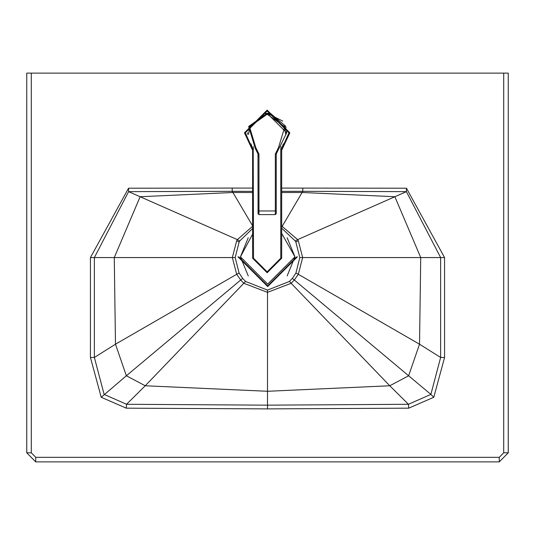 <?xml version="1.0" encoding="UTF-8"?>
<svg xmlns="http://www.w3.org/2000/svg" width="535" height="535" viewBox="0 0 535 535"><rect width="100%" height="100%" fill="white"/><g stroke="black" fill="none" stroke-linecap="round" stroke-linejoin="round"><path stroke-width="0.8" d="M287.148 237.747L294.952 256.84L287.148 275.926M248.24 275.926L240.436 256.84L248.24 237.747M281.684 233.447L294.952 256.84L267.694 284.092L240.436 256.84L252.607 234.136M237.988 256.84L267.694 286.546L297.4 256.84M296.671 256.84L267.694 285.817L238.717 256.84M242.663 278.394L240.683 280.019L243.846 283.303L267.5 292.344L267.5 290.104L245.565 281.45L242.663 278.394L239.071 273.031L235.206 257.562L239.125 242.061L236.697 240.75L232.337 257.562L236.697 274.294L239.071 273.031M235.206 257.562L94.367 257.562L94.367 357.467L90.428 357.474L101.222 397.278L126.28 408.172L126.548 404.286L145.232 385.768L126.36 375.777L240.683 280.019L236.697 274.294L115.48 344.199L94.367 357.467L104.124 394.402L126.548 404.286L267.5 405.156L267.5 292.344L291.154 283.303L389.768 385.768L267.5 391.279L145.232 385.768L245.565 281.45M252.607 226.312L237.353 239.62L236.697 240.75M252.607 191.349L232.21 191.329L232.217 188.073L252.607 188.079M101.222 397.278L126.36 375.777L115.48 344.199L114.269 257.562L140.13 196.733L128.601 191.644L128.547 188.213L90.435 257.562L94.367 257.562L128.601 191.644L232.21 191.329L252.841 226.205M126.28 408.172L267.5 408.887L267.5 405.156L408.452 404.286L389.768 385.768L408.64 375.777L430.876 394.402L408.452 404.286L408.72 408.172L267.5 408.887M35.765 457.331L35.698 461.879L499.302 461.879L499.235 457.331L35.765 457.331L31.291 452.797L26.757 452.797L35.698 461.872L26.75 452.797L26.757 73.121L26.757 452.797M499.302 461.872L508.25 452.797L499.302 461.872M499.235 457.331L503.709 452.797L508.243 452.797L508.25 73.121L26.757 73.121M281.684 188.079L406.453 188.213L444.565 257.562L444.572 357.474L433.778 397.278L408.72 408.172M508.25 452.797L508.25 73.121M87.105 73.121L104.8 73.121M406.486 73.121L267.5 73.121M299.794 257.562L302.663 257.562L298.303 240.75L295.875 242.061L299.794 257.562L295.929 273.031L292.337 278.394L294.317 280.019L291.154 283.303L289.435 281.45L267.5 290.104M281.684 225.997L297.647 239.62L394.87 196.733L420.731 257.562L440.633 257.562L440.633 357.467L419.52 344.199L298.303 274.294L294.317 280.019L408.64 375.777L419.52 344.199L420.731 257.562L302.663 257.562L298.303 274.294L295.929 273.031M444.572 357.474L440.633 357.467L430.876 394.402L433.778 397.278M281.684 228.171L295.287 241.004L297.647 239.62L298.303 240.75M281.684 191.349L302.79 191.329L302.783 188.073M444.565 257.562L440.633 257.562L406.399 191.644L302.79 191.329L281.684 227.168M367.438 73.121L376.526 73.121L367.438 73.121M349.268 73.121L358.356 73.121M285.71 134.318L284.48 126.019M270.777 113.641L285.456 126.019L286.051 127.918M247.672 134.392L247.611 132.82M248.681 126.454L267.146 113.3L269.834 113.48M249.812 126.019L248.581 134.318M255.228 148.309L255.784 147.586L258.967 154.067L258.057 154.067L255.228 148.309L248.655 126.534L267.146 113.3L282.781 121.117L267.146 113.3L286.68 132.834L279.063 148.309L278.508 147.586L275.324 154.067L276.234 154.067L278.922 148.422M257.984 153.023L258.057 210.964L275.324 210.964L275.324 154.067M258.967 154.067L258.967 214.602L258.057 213.692L258.057 210.964M276.234 210.964L276.234 213.692L275.324 214.602L275.324 210.964L276.234 210.964L276.234 153.993M258.057 154.067L258.057 157.397M253.516 258.211L267.146 271.84L280.775 258.211L281.684 258.211L281.684 148.991L281.684 258.211L267.146 272.75L252.607 258.211L253.516 258.211L253.209 146.516M251.022 143.862L252.607 148.991L252.607 258.211M280.775 258.211L280.775 148.991L281.684 148.991L283.269 143.862M252.607 150.281L244.435 132.834L267.146 110.116L244.435 132.834L252.607 150.281M286.593 130.955L286.68 132.834M267.146 110.116L289.863 132.834L281.684 150.281M281.684 258.211L267.146 272.75M267.146 113.3L263.514 113.641M90.435 257.562L90.428 357.474M252.607 192.52L232.892 192.486L140.13 196.733L237.353 239.62L239.713 241.004L239.125 242.061M252.607 228.539L239.713 241.004M128.547 188.213L232.217 188.073M31.291 73.121L31.291 452.797M503.709 452.797L503.709 73.121M292.337 278.394L289.435 281.45M295.287 241.004L295.875 242.061M406.453 188.213L406.399 191.644L394.87 196.733L302.108 192.486L281.684 192.52M255.784 147.586L249.517 126.828L267.146 114.202L284.78 126.828L278.508 147.586M252.607 148.991L253.516 148.991M280.775 148.991L281.082 146.516M252.607 149.084L245.338 132.834L267.146 111.026L288.953 132.834L281.684 149.084M258.967 214.602L275.324 214.602M277.023 150.763L277.23 150.388"/></g></svg>

